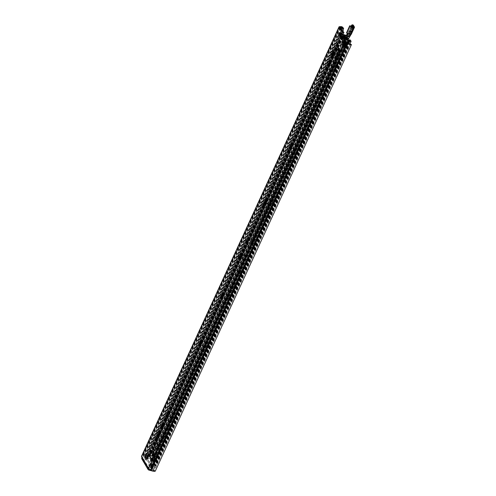 <?xml version="1.0" encoding="UTF-8"?>
<svg xmlns="http://www.w3.org/2000/svg" width="496" height="496" viewBox="0 0 496 496"><rect width="100%" height="100%" fill="white"/><g stroke="black" fill="none" stroke-linecap="round" stroke-linejoin="round"><path stroke-width="0.37" stroke-dasharray="2.48 1.86" d="M246.89 242.866A1.686 0.701 -74.9 0 0 247.25 243.53A1.686 0.701 -74.9 0 0 248.366 242.085A1.686 0.701 -74.9 0 0 248.124 240.275A1.686 0.701 -74.9 0 0 247.485 240.665M222.561 295.56A1.389 0.577 -74.9 0 0 222.859 296.428A1.389 0.577 -74.9 0 0 223.783 295.238A1.389 0.577 -74.9 0 0 223.584 293.744A1.389 0.577 -74.9 0 0 222.884 294.351M198.127 348.49A1.097 0.459 -74.9 0 0 198.146 350.052A1.097 0.459 -74.9 0 0 198.871 349.116A1.097 0.459 -74.9 0 0 198.71 347.938A1.097 0.459 -74.9 0 0 198.127 348.49M225.401 289.187A1.097 0.459 -74.9 0 0 225.42 290.755A1.097 0.459 -74.9 0 0 226.145 289.819A1.097 0.459 -74.9 0 0 225.99 288.641A1.097 0.459 -74.9 0 0 225.401 289.187M199.962 344.683A1.389 0.577 -74.9 0 0 200.266 345.557A1.389 0.577 -74.9 0 0 201.01 344.863L201.568 343.641A1.389 0.577 -74.9 0 0 201.55 341.651A1.389 0.577 -74.9 0 0 200.849 342.259M288.678 151.807A1.389 0.577 -74.9 0 0 288.982 152.675A1.389 0.577 -74.9 0 0 289.9 151.485A1.389 0.577 -74.9 0 0 289.701 149.99A1.389 0.577 -74.9 0 0 289.007 150.598M264.25 204.736A1.097 0.459 -74.9 0 0 264.263 206.299A1.097 0.459 -74.9 0 0 264.988 205.363A1.097 0.459 -74.9 0 0 264.833 204.185A1.097 0.459 -74.9 0 0 264.25 204.736M291.524 145.433A1.097 0.459 -74.9 0 0 291.536 147.002A1.097 0.459 -74.9 0 0 292.262 146.066A1.097 0.459 -74.9 0 0 292.107 144.888A1.097 0.459 -74.9 0 0 291.524 145.433M266.085 200.93A1.389 0.577 -74.9 0 0 266.383 201.804A1.389 0.577 -74.9 0 0 267.127 201.109L267.691 199.888A1.389 0.577 -74.9 0 0 267.666 197.898A1.389 0.577 -74.9 0 0 266.972 198.505M343.796 36.747L344.057 36.425L344.98 36.989L344.72 37.312L343.796 36.747L343.207 36.971A2.275 0.781 24.7 0 0 342.996 37.15M342.86 38.347L343.492 39.42L344.063 37.832A1.135 0.391 -155.3 0 1 344.026 37.622A1.135 0.391 -155.3 0 1 344.131 37.535L344.72 37.312M155.248 471.175L154.237 470.661A2.065 0.707 -155.3 0 1 151.584 470.01A1.767 0.608 24.7 0 0 150.759 469.607L150.561 469.532A1.159 0.397 -155.3 0 1 149.501 468.807L149.005 468.292A0.756 0.639 149.5 0 0 149.37 469.117L153.444 470.214L153.041 471.082M147.324 459.829L148.292 460.418L147.845 461.392L146.878 460.803L147.324 459.829L143.257 458.738A0.756 0.639 -30.5 0 1 142.885 457.907L142.557 457.033A1.159 0.397 -155.3 0 1 142.526 456.822A1.159 0.397 -155.3 0 1 143.003 456.711L143.17 456.735A1.767 0.608 24.7 0 0 143.747 456.711A2.065 0.707 -155.3 0 1 146.487 457.51L147.163 457.455A3.199 1.097 24.7 0 0 142.817 456.146L142.445 456.134A2.294 0.787 24.7 0 0 141.49 456.345M342.389 34.36L342.872 34.174L341.75 33.492A1.135 0.391 -155.3 0 1 341.242 33.04L340.901 33.43M240.07 256.482L239.797 257.046L240.777 257.312L243.034 254.101A8.426 3.509 -74.9 0 0 243.827 255.44L242.767 258.149L241.812 259.073A1.556 1.314 -30.5 0 1 241.44 259.172L240.87 259.259A0.422 0.353 149.5 0 0 240.504 259.526L242.563 254.777A8.426 3.509 105.1 0 1 241.664 253.251L241.168 254.064M239.797 257.046L239.463 257.765A0.422 0.353 -30.5 0 1 239.828 257.498L240.405 257.412A1.556 1.314 149.5 0 0 240.777 257.312M147.715 458.496A1.686 0.701 -74.9 0 0 148.068 459.16A1.686 0.701 -74.9 0 0 148.967 458.31A1.686 0.701 -74.9 0 0 148.949 455.905A1.686 0.701 -74.9 0 0 148.304 456.295M336.753 49.42A1.097 0.459 -74.9 0 0 336.734 47.852A1.097 0.459 -74.9 0 0 336.009 48.794A1.097 0.459 -74.9 0 0 336.17 49.972A1.097 0.459 -74.9 0 0 336.753 49.42M337.776 45.068A1.389 0.577 -74.9 0 0 338.074 45.942A1.389 0.577 -74.9 0 0 338.818 45.248A1.389 0.577 -74.9 0 0 338.799 43.257A1.389 0.577 -74.9 0 0 338.098 43.865M326.697 69.149A1.389 0.577 -74.9 0 0 327 70.023A1.389 0.577 -74.9 0 0 327.744 69.322A1.389 0.577 -74.9 0 0 327.72 67.338A1.389 0.577 -74.9 0 0 327.025 67.94M329.22 64.35L329.493 64.809A1.389 0.577 -74.9 0 0 329.673 64.964A1.389 0.577 -74.9 0 0 330.516 64.027A1.389 0.577 -74.9 0 0 330.584 62.434L330.187 61.771A1.389 0.577 -74.9 0 0 330.007 61.609A1.389 0.577 -74.9 0 0 329.462 61.957M332.202 57.176A1.389 0.577 -74.9 0 0 332.506 58.051A1.389 0.577 -74.9 0 0 333.244 57.356L333.808 56.135A1.389 0.577 -74.9 0 0 333.789 54.145A1.389 0.577 -74.9 0 0 333.089 54.752M166.495 419.585A1.097 0.459 -74.9 0 0 166.482 418.016A1.097 0.459 -74.9 0 0 165.757 418.959A1.097 0.459 -74.9 0 0 165.912 420.131A1.097 0.459 -74.9 0 0 166.495 419.585M167.518 415.233A1.389 0.577 -74.9 0 0 167.815 416.107A1.389 0.577 -74.9 0 0 168.559 415.412A1.389 0.577 -74.9 0 0 168.541 413.422A1.389 0.577 -74.9 0 0 167.84 414.024M156.445 439.307A1.389 0.577 -74.9 0 0 156.742 440.181A1.389 0.577 -74.9 0 0 157.486 439.487A1.389 0.577 -74.9 0 0 157.468 437.497A1.389 0.577 -74.9 0 0 156.767 438.104M158.962 434.515L159.235 434.967A1.389 0.577 -74.9 0 0 159.421 435.128A1.389 0.577 -74.9 0 0 160.258 434.192A1.389 0.577 -74.9 0 0 160.326 432.599L159.935 431.929A1.389 0.577 -74.9 0 0 159.749 431.774A1.389 0.577 -74.9 0 0 159.204 432.121M161.944 427.341A1.389 0.577 -74.9 0 0 162.248 428.215A1.389 0.577 -74.9 0 0 162.992 427.521L163.55 426.3A1.389 0.577 -74.9 0 0 163.531 424.309A1.389 0.577 -74.9 0 0 162.831 424.917M340.151 32.618L341.149 32.891M343.151 37.715L344.15 37.981M343.492 39.42L342.494 39.147M241.093 258.211L241.769 257.883L242.823 255.173A8.426 3.509 105.1 0 1 242.036 253.834L241.577 254.522M241.812 259.073L240.833 258.807M241.099 258.23L240.851 258.267A1.556 1.314 149.5 0 0 239.506 259.259M153.469 471.2L153.977 470.171L153.444 470.214M148.292 460.418L153.952 470.016M141.918 459.054A1.897 1.593 149.5 0 0 142.811 459.705L146.878 460.803M147.845 461.392L153.506 470.989M349.73 44.15A1.265 0.434 24.7 0 0 349.692 44.076L349.023 42.941L348.025 42.668L348.576 43.654L348.068 43.58A2.065 0.707 24.7 0 0 349.73 44.15A2.065 0.707 24.7 0 0 349.804 44.156M341.161 26.61L339.841 29.487A1.265 0.434 -155.3 0 1 341.601 30.361A2.065 0.707 24.7 0 0 340.113 30.082L341.329 31.31L342.327 31.577L341.657 30.442A1.265 0.434 24.7 0 0 341.601 30.361A2.065 0.707 24.7 0 1 342.643 30.888M341.75 30.392L341.329 31.31M350.343 40.064L349.023 42.941M349.023 40.498L348.025 42.668M339.841 29.487A3.199 1.097 -155.3 0 1 342.817 30.516M342.984 31.713L147.163 457.455M342.872 34.174L343.257 34.063M345.644 35.551L344.714 34.987L344.057 36.425M344.98 36.989L345.272 36.363M335.941 57.226A1.686 0.701 105.1 0 1 335.042 58.069A1.686 0.701 105.1 0 1 334.806 56.265A1.686 0.701 105.1 0 1 335.916 54.82A1.686 0.701 105.1 0 1 335.941 57.226M336.753 57.449A1.686 0.701 -74.9 0 0 336.734 55.037A1.686 0.701 -74.9 0 0 335.618 56.482A1.686 0.701 -74.9 0 0 335.854 58.292A1.686 0.701 -74.9 0 0 336.753 57.449M152.222 458.471L153.872 460.48L153.128 461.416L153.252 460.48L152.142 460.176A0.422 0.353 149.5 0 1 151.937 459.718L151.193 459.439L150.858 459.811A2.021 0.694 24.7 0 0 150.387 460.015A2.021 0.694 24.7 0 0 150.449 460.387L148.862 464.411A0.843 0.353 -74.9 0 0 148.763 465.527L149.011 465.942A2.021 0.694 24.7 0 0 150.375 466.996L151.224 467.697A2.988 1.029 24.7 0 0 150.908 467.691L149.804 466.978L150.325 467.858L151.243 468.218A2.065 0.707 -155.3 0 1 151.559 468.168L152.322 469.08L153.828 469.625L153.469 468.912A3.999 1.376 24.7 0 0 150.759 466.823L149.581 465.744A0.843 0.353 105.1 0 1 149.68 464.634L151.249 461.218L151.199 460.387L151.633 460.288A2.021 0.694 24.7 0 0 152.105 460.077A2.021 0.694 24.7 0 0 152.043 459.711L150.772 457.554A2.021 0.694 24.7 0 0 149.408 456.5L148.13 455.929L146.562 459.346A0.843 0.353 105.1 0 1 146.109 459.767A0.843 0.353 105.1 0 1 145.998 459.674L145.185 459.451A0.843 0.353 -74.9 0 0 145.297 459.55A0.843 0.353 -74.9 0 0 145.75 459.129L147.634 455.607A2.021 0.694 24.7 0 0 149.005 456.661L149.966 457.541A1.345 1.135 149.5 0 0 150.623 459.011L151.733 459.308L152.222 458.471L151.857 459.259L153.512 461.274M152.942 461.367L151.776 460.97A1.345 1.135 -30.5 0 1 151.125 459.501L149.966 457.541L150.784 457.765A0.422 0.353 -30.5 0 0 150.989 458.223L152.036 458.422M153.128 461.416L153.307 460.573M153.493 460.623L153.872 460.48M152.098 458.521L151.733 459.308M152.886 461.268L153.252 460.48M147.095 455.57L146.866 455.179A2.988 1.029 24.7 0 0 148.378 455.613A2.988 1.029 24.7 0 0 149.184 455.626L149.451 456.072A2.716 0.936 24.7 0 0 148.347 455.688A3.999 1.376 24.7 0 1 147.436 456.066L147.957 456.041A1.792 0.614 -155.3 0 1 149.476 456.438L150.362 456.549L149.997 455.843L148.447 455.154A2.065 0.707 -155.3 0 1 148.36 455.167A2.065 0.707 -155.3 0 1 146.072 454.429L146.146 454.454A2.065 0.707 24.7 0 0 146.649 454.72L146.401 453.809L148.242 454.925A3.999 1.376 -155.3 0 1 148.36 455.167A3.999 1.376 24.7 0 1 148.378 455.613A3.999 1.376 -155.3 0 1 148.366 455.65A3.999 1.376 -155.3 0 1 148.347 455.688A2.716 0.936 24.7 0 0 147.331 455.557L145.774 458.44L145.533 458.037A2.988 1.029 -155.3 0 1 145.111 457.845L145.402 458.341L144.59 458.124L144.069 457.238L144.826 457.324A2.065 0.707 24.7 0 0 145.328 457.597L145.08 456.68L146.587 457.231L146.921 457.802A3.999 1.376 -155.3 0 1 147.039 458.527A3.999 1.376 -155.3 0 1 146.115 458.936L145.688 459.036L145.998 459.674M146.859 455.161L146.866 455.179A2.988 1.029 24.7 0 1 146.444 454.993A2.988 1.029 24.7 0 0 146.859 455.161L145.533 458.037M340.789 33.672L340.752 33.678A2.021 0.694 24.7 0 0 340.281 33.883A2.021 0.694 24.7 0 0 340.343 34.249L339.004 37.119A2.021 0.694 -155.3 0 1 338.942 36.754A2.021 0.694 -155.3 0 1 339.407 36.549L340.07 36.518A2.716 0.936 -155.3 0 1 341.595 36.803A2.716 0.936 -155.3 0 1 342.184 37.033L341.918 36.586A2.988 1.029 -155.3 0 1 341.254 36.586A2.988 1.029 -155.3 0 1 339.624 36.146A2.988 1.029 -155.3 0 1 339.202 35.96A2.988 1.029 -155.3 0 1 339.183 35.954L145.111 457.845M343.871 44.218L345.191 41.348L346.158 42.042L346.865 42.123L346.679 41.633L348.111 42.154L348.446 42.724A2.232 0.769 -155.3 0 1 348.514 43.127L347.194 46.004A2.232 0.769 -155.3 0 0 347.175 45.706A2.232 0.769 24.7 0 0 347.126 45.601L345.359 44.51L345.538 45L344.838 44.913L343.871 44.218L345.576 45.279A1.792 0.614 24.7 0 0 347.107 45.7L348.657 46.853L347.479 46.804A2.065 0.707 24.7 0 0 345.861 46.252A2.065 0.707 24.7 0 0 345.228 46.283L152.489 465.322A2.065 0.707 -155.3 0 1 154.609 465.775A3.999 1.376 24.7 0 0 154.014 465.174A3.999 1.376 24.7 0 0 153.859 465.05A3.999 1.376 24.7 0 0 152.08 463.952L150.759 466.823M152.266 465.31L152.563 465.347A2.065 0.707 -155.3 0 1 152.88 465.298L153.642 466.203L155.149 466.755L154.789 466.035A3.999 1.376 24.7 0 0 154.609 465.775A2.065 0.707 -155.3 0 1 154.746 465.843L155.918 465.893L154.368 464.74A1.792 0.614 -155.3 0 1 152.836 464.318L152.08 463.952M150.989 467.294L152.309 464.417L152.551 464.82L151.224 467.697M152.309 464.417L152.65 464.578A2.716 0.936 24.7 0 0 153.859 465.05A2.716 0.936 24.7 0 0 154.839 465.223L155.105 465.67A2.988 1.029 24.7 0 0 154.014 465.174A2.988 1.029 24.7 0 0 152.539 464.808A2.988 1.029 24.7 0 0 152.235 464.814L150.908 467.691M152.235 464.814L152.222 464.789A2.988 1.029 24.7 0 1 152.539 464.808M151.385 450.151L152.136 450.573A2.021 0.694 -155.3 0 1 153.5 451.627L154.771 453.784A2.021 0.694 -155.3 0 1 154.833 454.15A2.021 0.694 -155.3 0 1 154.361 454.355L153.971 454.565A1.265 0.527 -74.9 0 0 154.02 454.584A1.265 0.527 -74.9 0 0 154.696 453.952L156.166 450.752A1.265 0.527 -74.9 0 0 156.395 449.295L156.972 449.295L156.649 449.698A4.972 2.071 105.1 0 1 156.451 449.667A4.972 2.071 105.1 0 1 155.378 447.541L154.95 445.861L153.655 444.652A1.265 0.527 -74.9 0 0 153.611 444.633A1.265 0.527 -74.9 0 0 152.935 445.265L151.466 448.465A1.265 0.527 -74.9 0 0 151.237 449.922L150.406 449.587A1.265 0.527 105.1 0 1 150.648 448.248L152.123 445.048A1.265 0.527 105.1 0 1 152.78 444.416L153.611 444.633M336.232 45.57A1.265 0.527 105.1 0 1 336.474 44.677L339.537 38.025L340.349 38.248L337.292 44.894A1.265 0.527 -74.9 0 0 337.032 45.967L337.844 46.804A2.021 0.694 -155.3 0 1 339.214 47.858L339.363 48.428L337.956 51.485A1.476 0.614 -74.9 0 0 337.974 53.593A1.476 0.614 -74.9 0 0 338.762 52.855L340.169 49.805L340.485 50.015A2.021 0.694 -155.3 0 1 340.547 50.381A2.021 0.694 -155.3 0 1 340.076 50.592L339.766 50.611A1.265 0.527 -74.9 0 0 340.293 49.984L344.931 40.901L344.063 40.635L339.475 49.767A1.265 0.527 105.1 0 1 339.047 50.344L338.83 50.313A2.021 0.694 -155.3 0 1 339.295 50.115L339.735 50.015L339.357 49.581L337.95 52.638A1.476 0.614 105.1 0 1 337.162 53.376A1.476 0.614 105.1 0 1 337.144 51.268L338.576 47.932L337.441 46.965A2.021 0.694 -155.3 0 1 336.524 46.395L336.232 45.57L152.78 444.416L154.56 447.187A4.972 2.071 -74.9 0 0 155.632 449.45A4.972 2.071 -74.9 0 0 155.905 449.481L155.601 449.19A1.265 0.527 105.1 0 1 155.353 450.535L153.884 453.728A1.265 0.527 105.1 0 1 153.221 454.367L153.097 454.237A2.021 0.694 -155.3 0 1 153.115 454.088A2.021 0.694 -155.3 0 1 153.586 453.877L153.996 453.629L152.65 451.341L151.726 450.734A2.021 0.694 -155.3 0 1 150.555 449.928M150.449 460.387L153.097 454.237L153.921 454.46L151.199 460.387M156.395 449.295L339.834 50.598L156.395 449.295M155.614 448.93L156.972 449.295L251.819 242.792A3.162 1.314 -74.9 0 0 251.162 240.492A3.162 1.314 -74.9 0 0 250.548 240.634L248.862 244.299A3.162 1.314 -74.9 0 0 249.519 246.593A3.162 1.314 -74.9 0 0 250.133 246.45M156.023 449.432L249.426 246.159A3.162 1.314 105.1 0 1 248.707 246.376A3.162 1.314 105.1 0 1 248.074 243.865C247.994 242.222 248.508 241.093 249.631 240.492A3.162 1.314 105.1 0 1 250.344 240.275A3.162 1.314 105.1 0 1 250.976 242.78L339.537 50.102M156.463 443.864L156.631 443.505A1.686 0.701 105.1 0 1 157.53 442.661A1.686 0.701 105.1 0 1 157.554 445.073L157.387 445.433A1.686 0.701 105.1 0 1 156.488 446.276A1.686 0.701 105.1 0 1 156.463 443.864L157.275 444.087A1.686 0.701 -74.9 0 0 157.3 446.493A1.686 0.701 -74.9 0 0 158.199 445.65L158.367 445.29A1.686 0.701 -74.9 0 0 158.342 442.885A1.686 0.701 -74.9 0 0 157.443 443.728L157.275 444.087M269.557 199.305L267.871 202.969A3.162 1.314 -74.9 0 0 268.528 205.263A3.162 1.314 -74.9 0 0 269.142 205.121L270.828 201.463A3.162 1.314 -74.9 0 0 270.171 199.163A3.162 1.314 -74.9 0 0 269.557 199.305L339.214 47.858M156.68 449.085L155.558 448.787L338.83 50.313L339.896 50.598M267.084 202.542C267.003 200.892 267.518 199.764 268.64 199.163A3.162 1.314 105.1 0 1 269.353 198.946A3.162 1.314 105.1 0 1 269.985 201.45L268.435 204.829A3.162 1.314 105.1 0 1 267.716 205.046A3.162 1.314 105.1 0 1 267.084 202.542L249.631 240.492M250.771 243.431L268.689 204.482L250.976 242.78M338.65 36.208L338.117 35.247L338.669 36.214L144.59 458.124M343.158 34.1A2.232 0.769 24.7 0 0 342.147 33.486L340.721 32.81A2.065 0.707 -155.3 0 1 340.225 32.538L339.469 32.457L339.989 33.337L340.802 33.554L339.481 36.431L339.202 35.96L340.51 33.058A2.988 1.029 24.7 0 0 340.938 33.251L339.611 36.127A2.988 1.029 -155.3 0 1 339.19 35.935M342.531 37.516L343.096 37.51L342.736 36.803L341.18 36.115A2.065 0.707 24.7 0 1 339.723 35.836L339.4 35.681A2.065 0.707 -155.3 0 1 338.898 35.414L338.805 35.39A2.065 0.707 24.7 0 0 339.723 35.836L340.82 36.363A2.232 0.769 -155.3 0 1 341.254 36.586A2.232 0.769 24.7 0 1 341.595 36.803A2.232 0.769 -155.3 0 1 342.308 37.436L342.215 37.398A1.792 0.614 24.7 0 0 340.696 37.002L339.828 37.367L340.188 37.026L342.736 38.26L342.383 37.547A2.232 0.769 24.7 0 0 342.308 37.436L149.792 456.556M339.183 35.954L339.462 36.425L145.402 458.341M339.989 33.337L338.669 36.214M341.918 36.586L149.184 455.626M342.184 37.033L149.451 456.072M339.004 37.119L144.944 459.036A2.021 0.694 -155.3 0 1 144.882 458.67A2.021 0.694 -155.3 0 1 145.347 458.459L145.774 458.44M339.537 38.025L340.597 34.714L340.337 34.274L339.022 37.126A2.021 0.694 -155.3 0 1 338.96 36.76A2.021 0.694 -155.3 0 1 339.425 36.549L339.853 36.53L339.611 36.127M144.944 459.036L145.185 459.451M332.506 55.626L334.49 51.311A2.362 1.984 -30.5 0 1 333.548 52.39A0.508 0.428 149.5 0 0 333.349 52.619L332.686 54.058A0.508 0.428 149.5 0 0 332.655 54.337A2.362 1.984 -30.5 0 1 332.506 55.626L331.929 54.647A2.362 1.984 149.5 0 0 332.035 54.374L333.771 50.598A2.362 1.984 -30.5 0 1 332.971 51.41A0.508 0.428 149.5 0 0 332.773 51.64L332.109 53.078A0.508 0.428 149.5 0 0 332.078 53.357A2.362 1.984 -30.5 0 1 332.035 54.374L332.487 55.62L331.694 55.409L331.117 54.43A1.432 1.209 149.5 0 0 331.192 54.213L333.083 50.108L333.659 51.088L331.675 55.403L331.192 54.213A1.432 1.209 -30.5 0 0 331.204 53.642L331.781 54.622A1.432 1.209 -30.5 0 1 331.874 53.841L332.531 52.402A1.432 1.209 -30.5 0 1 333.107 51.745A1.432 1.209 149.5 0 0 333.678 51.094L334.471 51.305L333.771 50.598A2.362 1.984 149.5 0 0 333.913 50.332L333.895 50.325M348.514 43.127A2.232 0.769 -155.3 0 1 347.963 43.363L346.952 43.388A2.065 0.707 24.7 0 0 346.642 43.437L345.724 43.071L345.204 42.191L346.313 42.904A2.988 1.029 -155.3 0 1 346.63 42.91L346.388 42.507L345.067 45.378L345.297 45.768A2.988 1.029 -155.3 0 1 346.915 46.202A2.232 0.769 24.7 0 0 347.088 46.122A2.716 0.936 -155.3 0 1 345.383 45.539L344.453 45.08A2.021 0.694 -155.3 0 1 343.089 44.032L344.398 41.131M344.119 40.684L344.379 41.125M335.203 61.014L334.527 60.245L336.511 55.93L337.088 56.91L335.203 61.014A1.432 1.209 -30.5 0 1 335.122 61.231L334.546 60.252A1.432 1.209 149.5 0 0 334.639 59.47A1.432 1.209 -30.5 0 1 334.726 58.683L335.389 57.245A1.432 1.209 -30.5 0 1 335.959 56.594A1.432 1.209 149.5 0 0 336.53 55.936L337.106 56.916A1.432 1.209 -30.5 0 1 336.536 57.573A1.432 1.209 149.5 0 0 335.966 58.224L335.302 59.663A1.432 1.209 149.5 0 0 335.215 60.444A1.432 1.209 -30.5 0 1 335.203 61.014M344.999 46.271L345.321 46.308A2.065 0.707 -155.3 0 1 345.631 46.258L346.642 46.233A2.232 0.769 -155.3 0 0 346.915 46.202A2.988 1.029 -155.3 0 1 347.845 46.63L347.578 46.184A2.716 0.936 -155.3 0 1 347.088 46.122A2.232 0.769 -155.3 0 0 347.194 46.004M345.21 41.348L343.889 44.225M344.987 45.775A2.988 1.029 -155.3 0 1 345.303 45.787L345.297 45.768A2.988 1.029 -155.3 0 0 344.974 45.75L346.313 42.904M346.63 42.91L345.303 45.787M344.974 45.75L344.695 45.285L344.956 45.75A2.988 1.029 -155.3 0 1 344.974 45.75L152.222 464.789M346.022 42.408L150.623 467.195M346.208 43.369L344.887 46.24L344.404 45.948L343.883 45.062L345.204 42.191M346.388 42.507L345.78 42.21A2.021 0.694 -155.3 0 1 344.41 41.156M345.067 45.384L344.435 45.08A2.021 0.694 -155.3 0 1 343.071 44.026L149.011 465.942M343.765 35.464L343.951 35.098M340.802 33.554L340.51 33.058M341.174 33.66L339.853 36.53M340.938 33.251L341.136 33.598M339.828 37.367L341.149 34.491L339.847 37.367M344.032 44.256L344.032 44.256A1.897 0.787 -74.9 0 0 344.131 44.628A1.897 0.787 -74.9 0 0 344.429 44.925L344.639 44.913A1.897 0.787 -74.9 0 0 345.334 44.181L345.526 43.753A1.897 0.787 -74.9 0 0 345.824 42.352L345.799 41.937A1.897 0.787 -74.9 0 0 345.402 41.261L345.191 41.273A1.897 0.787 -74.9 0 0 345.005 41.373A1.897 0.787 -74.9 0 0 344.497 42.011L344.305 42.433A1.897 0.787 -74.9 0 0 344.007 43.84L344.032 44.256L343.034 43.983L343.536 41.738L343.709 42.024L344.342 40.883L344.404 41.986L344.801 41.67L344.298 43.915L344.119 43.629L343.492 44.77L343.43 43.667L343.071 44.008M339.035 37.15L340.343 34.249M337.9 57.133L337.342 56.16A2.362 1.984 -30.5 0 1 336.406 57.232A0.508 0.428 149.5 0 0 336.201 57.468L335.538 58.9A0.508 0.428 149.5 0 0 335.507 59.179A2.362 1.984 -30.5 0 1 335.358 60.469L336.04 61.175A2.362 1.984 149.5 0 0 336.083 60.159A0.508 0.428 -30.5 0 1 336.121 59.88L336.778 58.447A0.508 0.428 -30.5 0 1 336.982 58.212A2.362 1.984 149.5 0 0 337.776 57.4L337.342 56.16M335.916 61.442L335.935 61.448A2.362 1.984 149.5 0 0 336.04 61.175L337.776 57.4A2.362 1.984 149.5 0 0 337.919 57.139M335.935 61.448L335.358 60.469M334.546 60.252L335.339 60.462L337.323 56.153M345.191 41.348L344.931 40.901M331.694 55.409A1.432 1.209 149.5 0 0 331.781 54.622M333.678 51.094L333.101 50.115A1.432 1.209 149.5 0 1 332.983 50.319A1.432 1.209 -30.5 0 1 332.525 50.766A1.432 1.209 149.5 0 0 331.954 51.423L331.297 52.861A1.432 1.209 149.5 0 0 331.204 53.642M333.913 50.332L334.49 51.311M332.487 55.62L331.675 55.403M341.291 35.687L340.349 38.248M342.538 43.121L343.35 43.338M344.887 46.24L343.883 45.062M334.527 60.245L335.339 60.462M334.471 51.305L333.659 51.088M343.864 45.062L149.804 466.978M347.845 46.63L155.105 465.67M347.578 46.184L154.839 465.223M253.053 244.404A1.686 0.701 105.1 0 1 252.148 245.247A1.686 0.701 105.1 0 1 251.912 243.443A1.686 0.701 105.1 0 1 253.028 241.998A1.686 0.701 105.1 0 1 253.053 244.404M254.051 244.677A1.686 0.701 -74.9 0 0 254.026 242.265A1.686 0.701 -74.9 0 0 252.91 243.71A1.686 0.701 -74.9 0 0 253.152 245.52A1.686 0.701 -74.9 0 0 254.051 244.677M203.794 350.87A1.097 0.459 105.1 0 1 203.211 351.416A1.097 0.459 105.1 0 1 203.056 350.238A1.097 0.459 105.1 0 1 203.782 349.302A1.097 0.459 105.1 0 1 203.794 350.87M204.792 351.137A1.097 0.459 -74.9 0 0 204.78 349.568A1.097 0.459 -74.9 0 0 204.054 350.511A1.097 0.459 -74.9 0 0 204.209 351.683A1.097 0.459 -74.9 0 0 204.792 351.137M231.068 291.567A1.097 0.459 105.1 0 1 230.485 292.119A1.097 0.459 105.1 0 1 230.33 290.941A1.097 0.459 105.1 0 1 231.055 290.005A1.097 0.459 105.1 0 1 231.068 291.567M232.066 291.84A1.097 0.459 -74.9 0 0 232.054 290.272A1.097 0.459 -74.9 0 0 231.328 291.214A1.097 0.459 -74.9 0 0 231.483 292.386A1.097 0.459 -74.9 0 0 232.066 291.84M206.076 346.227A1.389 0.577 105.1 0 1 205.332 346.921A1.389 0.577 105.1 0 1 205.313 344.931L205.877 343.709A1.389 0.577 105.1 0 1 206.615 343.015A1.389 0.577 105.1 0 1 206.634 345.005L206.076 346.227L207.074 346.493L207.632 345.272A1.389 0.577 -74.9 0 0 207.613 343.282A1.389 0.577 -74.9 0 0 206.875 343.982L206.311 345.204A1.389 0.577 -74.9 0 0 206.33 347.188A1.389 0.577 -74.9 0 0 207.074 346.493M229.667 297.364A1.389 0.577 -74.9 0 0 229.648 295.38A1.389 0.577 -74.9 0 0 228.73 296.571A1.389 0.577 -74.9 0 0 228.929 298.065A1.389 0.577 -74.9 0 0 229.667 297.364M228.668 297.098A1.389 0.577 105.1 0 1 227.931 297.792A1.389 0.577 105.1 0 1 227.732 296.304A1.389 0.577 105.1 0 1 228.65 295.108A1.389 0.577 105.1 0 1 228.668 297.098M290.904 162.105A1.686 0.701 105.1 0 1 290.005 162.948A1.686 0.701 105.1 0 1 289.763 161.144A1.686 0.701 105.1 0 1 290.879 159.7A1.686 0.701 105.1 0 1 290.904 162.105M291.902 162.378A1.686 0.701 -74.9 0 0 291.877 159.966A1.686 0.701 -74.9 0 0 290.761 161.411A1.686 0.701 -74.9 0 0 291.003 163.221A1.686 0.701 -74.9 0 0 291.902 162.378M269.917 207.117A1.097 0.459 105.1 0 1 269.328 207.663A1.097 0.459 105.1 0 1 269.173 206.485A1.097 0.459 105.1 0 1 269.898 205.549A1.097 0.459 105.1 0 1 269.917 207.117M270.915 207.384A1.097 0.459 -74.9 0 0 270.897 205.815A1.097 0.459 -74.9 0 0 270.171 206.758A1.097 0.459 -74.9 0 0 270.326 207.929A1.097 0.459 -74.9 0 0 270.915 207.384M297.191 147.82A1.097 0.459 105.1 0 1 296.602 148.366A1.097 0.459 105.1 0 1 296.447 147.188A1.097 0.459 105.1 0 1 297.172 146.252A1.097 0.459 105.1 0 1 297.191 147.82M298.189 148.087A1.097 0.459 -74.9 0 0 298.17 146.518A1.097 0.459 -74.9 0 0 297.445 147.461A1.097 0.459 -74.9 0 0 297.6 148.633A1.097 0.459 -74.9 0 0 298.189 148.087M272.192 202.473A1.389 0.577 105.1 0 1 271.448 203.168A1.389 0.577 105.1 0 1 271.43 201.178L271.994 199.956A1.389 0.577 105.1 0 1 272.738 199.262A1.389 0.577 105.1 0 1 272.757 201.252L272.192 202.473L273.191 202.74L273.755 201.519A1.389 0.577 -74.9 0 0 273.736 199.528A1.389 0.577 -74.9 0 0 272.992 200.229L272.428 201.45A1.389 0.577 -74.9 0 0 272.453 203.434A1.389 0.577 -74.9 0 0 273.191 202.74M174.623 417.043A1.389 0.577 -74.9 0 0 174.604 415.053A1.389 0.577 -74.9 0 0 173.687 416.243A1.389 0.577 -74.9 0 0 173.885 417.737A1.389 0.577 -74.9 0 0 174.623 417.043M173.625 416.77A1.389 0.577 105.1 0 1 172.887 417.471A1.389 0.577 105.1 0 1 172.689 415.977A1.389 0.577 105.1 0 1 173.606 414.786A1.389 0.577 105.1 0 1 173.625 416.77M295.79 153.611A1.389 0.577 -74.9 0 0 295.771 151.627A1.389 0.577 -74.9 0 0 294.847 152.818A1.389 0.577 -74.9 0 0 295.046 154.312A1.389 0.577 -74.9 0 0 295.79 153.611M294.791 153.345A1.389 0.577 105.1 0 1 294.047 154.039A1.389 0.577 105.1 0 1 293.849 152.551A1.389 0.577 105.1 0 1 294.773 151.354A1.389 0.577 105.1 0 1 294.791 153.345M344.305 42.433L344.007 43.84M345.526 43.753L345.197 43.505C344.453 43.022 344.528 42.675 345.414 42.476L345.824 42.352M345.191 41.273L344.497 42.011L343.604 41.844M345.005 41.373L344.342 42.042M343.468 44.361L344.205 44.559L343.92 44.063L344.429 44.925M343.43 43.667L344.131 44.628M344.639 44.913L344.466 44.541C344.038 43.741 344.205 43.561 344.968 44.008L344.23 43.809M344.119 43.629L344.968 44.008M344.36 41.292L345.098 41.49C344.404 41.986 344.497 42.148 345.39 41.986L345.799 41.937L345.39 41.986C344.497 42.148 344.404 41.986 345.098 41.49L345.402 41.261M154.975 459.848L155.558 458.589A1.476 0.614 -74.9 0 0 155.533 456.481A1.476 0.614 -74.9 0 0 154.746 457.219L154.169 458.478L153.171 458.205L153.748 456.952A1.476 0.614 105.1 0 1 154.535 456.208A1.476 0.614 105.1 0 1 154.56 458.323L153.977 459.581L154.975 459.848L156.004 461.59A1.135 0.391 24.7 0 1 156.042 461.795A1.135 0.391 24.7 0 1 155.484 461.888L154.634 462.191L153.01 461.838L152.824 461.466L154.919 461.23L153.977 459.581M149.99 451.583L148.67 454.472L149.99 451.583L153.332 453.115A1.135 0.391 24.7 0 0 153.152 453.059L152.644 452.991A1.792 0.614 -155.3 0 1 152.253 452.997L153.568 453.759L152.247 456.636L148.67 454.472L152.012 455.991A1.135 0.391 -155.3 0 1 153.14 456.735L154.169 458.478M345.396 42.067L155.75 454.379L158.026 455.006L157.455 455.216L156.897 456.878C156.37 455.545 155.62 455.514 154.647 456.779L154.975 454.547L155.558 454.336L344.949 42.569L346.685 41.422A1.792 0.614 -155.3 0 1 347.783 41.862L348.384 42.092A1.135 0.391 24.7 0 0 349.11 42.036A1.135 0.391 24.7 0 0 349.072 41.831L346.208 36.977A1.135 0.391 24.7 0 0 344.9 36.177L344.391 36.109A1.792 0.614 -155.3 0 1 343.511 36.016L343.809 36.543L343.306 36.475M345.52 43.251L345.557 43.946L345.954 43.629L345.619 45.266L344.646 46.729L344.584 45.626L344.187 45.942L344.689 43.698L344.869 43.983L345.495 42.842L346.258 43.45C345.557 43.946 345.656 44.107 346.543 43.946L346.958 43.896A1.897 0.787 -74.9 0 0 346.561 43.22L346.344 43.233A1.897 0.787 -74.9 0 0 346.158 43.332A1.897 0.787 -74.9 0 0 345.65 43.97L345.458 44.392A1.897 0.787 -74.9 0 0 345.16 45.799L345.185 46.215A1.897 0.787 -74.9 0 0 345.284 46.587A1.897 0.787 -74.9 0 0 345.582 46.884L345.799 46.872A1.897 0.787 -74.9 0 0 346.487 46.14L346.679 45.713A1.897 0.787 -74.9 0 0 346.977 44.311L346.543 43.946C345.656 44.107 345.557 43.946 346.258 43.45L346.561 43.22M233.263 285.064A2.846 1.184 -74.9 0 0 233.3 289.137A2.846 1.184 -74.9 0 0 235.185 286.694A2.846 1.184 -74.9 0 0 234.782 283.644A2.846 1.184 -74.9 0 0 233.263 285.064M241.434 271.492L240.473 270.859L240.827 270.456L240.052 270.977L239.438 272.372L239.785 273.897L239.686 273.47L240.796 273.618A1.897 0.787 -74.9 0 0 241.434 271.492A1.897 0.787 -74.9 0 0 240.827 270.456A1.897 0.787 -74.9 0 0 240.616 270.562A1.897 0.787 -74.9 0 0 239.804 271.944A1.897 0.787 -74.9 0 0 239.742 273.817A1.897 0.787 -74.9 0 0 239.785 273.897A1.897 0.787 -74.9 0 0 240.796 273.618L240.455 272.75L241.434 271.492L240.473 270.859L240.827 270.456L240.052 270.977L239.438 272.372L238.867 272.23L239.115 271.293L239.878 270.184L239.996 271.163L240.331 270.959L239.599 273.476L239.407 273.029L238.849 273.687L238.936 272.23M160.326 448.446A1.686 0.701 -74.9 0 0 160.301 446.034A1.686 0.701 -74.9 0 0 159.185 447.479A1.686 0.701 -74.9 0 0 159.427 449.289A1.686 0.701 -74.9 0 0 160.326 448.446M342.215 50.034A1.097 0.459 -74.9 0 0 342.234 51.603A1.097 0.459 -74.9 0 0 342.959 50.66A1.097 0.459 -74.9 0 0 342.804 49.488A1.097 0.459 -74.9 0 0 342.215 50.034M333.045 69.663A1.389 0.577 -74.9 0 0 333.064 71.653A1.389 0.577 -74.9 0 0 333.982 70.457A1.389 0.577 -74.9 0 0 333.789 68.969A1.389 0.577 -74.9 0 0 333.045 69.663M339.872 57.765A1.389 0.577 -74.9 0 0 339.853 55.775A1.389 0.577 -74.9 0 0 339.109 56.476L338.551 57.697A1.389 0.577 -74.9 0 0 338.57 59.687A1.389 0.577 -74.9 0 0 339.314 58.987L339.872 57.765L338.873 57.499L338.315 58.72A1.389 0.577 105.1 0 1 337.571 59.415A1.389 0.577 105.1 0 1 337.553 57.424L338.111 56.203A1.389 0.577 105.1 0 1 338.855 55.509A1.389 0.577 105.1 0 1 338.873 57.499M336.648 64.065L336.257 63.401A1.389 0.577 -74.9 0 0 336.071 63.246A1.389 0.577 -74.9 0 0 335.228 64.182A1.389 0.577 -74.9 0 0 335.166 65.77L335.556 66.439A1.389 0.577 -74.9 0 0 335.742 66.594A1.389 0.577 -74.9 0 0 336.579 65.658A1.389 0.577 -74.9 0 0 336.648 64.065L335.649 63.798A1.389 0.577 105.1 0 1 335.581 65.391A1.389 0.577 105.1 0 1 334.744 66.328A1.389 0.577 105.1 0 1 334.558 66.166L334.168 65.503A1.389 0.577 105.1 0 1 334.23 63.91A1.389 0.577 105.1 0 1 335.073 62.973A1.389 0.577 105.1 0 1 335.259 63.128L335.649 63.798M171.963 420.199A1.097 0.459 -74.9 0 0 171.976 421.767A1.097 0.459 -74.9 0 0 172.701 420.825A1.097 0.459 -74.9 0 0 172.546 419.653A1.097 0.459 -74.9 0 0 171.963 420.199M162.787 439.828A1.389 0.577 -74.9 0 0 162.806 441.818A1.389 0.577 -74.9 0 0 163.73 440.622A1.389 0.577 -74.9 0 0 163.531 439.134A1.389 0.577 -74.9 0 0 162.787 439.828M169.613 427.93A1.389 0.577 -74.9 0 0 169.595 425.94A1.389 0.577 -74.9 0 0 168.857 426.641L168.293 427.862A1.389 0.577 -74.9 0 0 168.311 429.846A1.389 0.577 -74.9 0 0 169.055 429.152L169.613 427.93L168.615 427.664L168.057 428.885A1.389 0.577 105.1 0 1 167.313 429.579A1.389 0.577 105.1 0 1 167.295 427.589L167.859 426.368A1.389 0.577 105.1 0 1 168.597 425.673A1.389 0.577 105.1 0 1 168.615 427.664M166.389 434.229L165.999 433.566A1.389 0.577 -74.9 0 0 165.813 433.405A1.389 0.577 -74.9 0 0 164.976 434.341A1.389 0.577 -74.9 0 0 164.908 435.934L165.298 436.604A1.389 0.577 -74.9 0 0 165.484 436.759A1.389 0.577 -74.9 0 0 166.321 435.823A1.389 0.577 -74.9 0 0 166.389 434.229L165.391 433.963A1.389 0.577 105.1 0 1 165.323 435.556A1.389 0.577 105.1 0 1 164.486 436.492A1.389 0.577 105.1 0 1 164.3 436.331L163.909 435.668A1.389 0.577 105.1 0 1 163.978 434.074A1.389 0.577 105.1 0 1 164.815 433.138A1.389 0.577 105.1 0 1 165.001 433.293L165.391 433.963M345.458 44.392L345.16 45.799M346.679 45.713L346.357 45.465C345.607 44.981 345.681 44.634 346.568 44.435L346.977 44.311M346.344 43.233L345.65 43.97L344.757 43.803M346.158 43.332L345.495 44.001M344.627 46.32L345.365 46.519L345.073 46.023L345.582 46.884M344.584 45.626L345.284 46.587M345.799 46.872L345.619 46.5C345.191 45.7 345.359 45.52 346.121 45.967L345.383 45.768M345.278 45.582L346.121 45.967M343.809 36.543A2.926 1.004 24.7 0 0 344.987 36.716L347.752 41.404A2.926 1.004 24.7 0 0 346.369 40.889L344.615 41.999L155.155 453.319A0.843 0.353 -74.9 0 0 154.616 454.144L153.45 457.622L153.958 458.279A1.792 0.614 -155.3 0 1 155.49 458.484A1.792 0.614 -155.3 0 1 156.035 458.744L156.643 458.974A1.135 0.391 24.7 0 0 156.81 459.017L155.477 459.302L154.144 458.595L155.639 458.403L154.312 461.274M152.247 456.636L153.171 458.205M341.217 49.767A1.097 0.459 105.1 0 1 341.806 49.216A1.097 0.459 105.1 0 1 341.961 50.394A1.097 0.459 105.1 0 1 341.236 51.33A1.097 0.459 105.1 0 1 341.217 49.767M332.047 69.397A1.389 0.577 105.1 0 1 332.791 68.696A1.389 0.577 105.1 0 1 332.983 70.19A1.389 0.577 105.1 0 1 332.066 71.381A1.389 0.577 105.1 0 1 332.047 69.397M170.959 419.932A1.097 0.459 105.1 0 1 171.548 419.38A1.097 0.459 105.1 0 1 171.703 420.558A1.097 0.459 105.1 0 1 170.977 421.495A1.097 0.459 105.1 0 1 170.959 419.932M161.789 439.561A1.389 0.577 105.1 0 1 162.533 438.861A1.389 0.577 105.1 0 1 162.731 440.355A1.389 0.577 105.1 0 1 161.808 441.545A1.389 0.577 105.1 0 1 161.789 439.561M159.328 448.173A1.686 0.701 105.1 0 1 158.429 449.023A1.686 0.701 105.1 0 1 158.187 447.212A1.686 0.701 105.1 0 1 159.303 445.768A1.686 0.701 105.1 0 1 159.328 448.173M232.264 284.797A2.846 1.184 105.1 0 1 233.783 283.377A2.846 1.184 105.1 0 1 234.186 286.428A2.846 1.184 105.1 0 1 232.302 288.864A2.846 1.184 105.1 0 1 232.264 284.797M342.029 36.946L341.818 37.256L341.676 36.344M341.874 36.09L152.092 448.458L152.055 449.587L151.125 450.808C152.495 450.207 153.289 450.312 153.506 451.124L154.566 449.14L152.235 448.403M239.742 273.817L240.027 273.377L240.796 273.618M158.026 455.006L157.027 457.163M153.574 451.304L154.529 450.25L154.566 449.14M154.541 456.543L153.785 458.192M154.647 456.779L153.958 458.279M341.484 36.685L338.074 44.094M337.838 44.609L152.092 448.458M154.02 451.732L151.429 451.193L152.309 450.225A0.843 0.353 -74.9 0 0 152.663 449.097L152.632 448.576L155.118 449.351L154.02 451.732L154.783 450.895A0.843 0.353 -74.9 0 0 155.143 449.76L155.118 449.351M156.755 456.363L157.635 453.989A0.843 0.353 -74.9 0 0 157.096 454.807L156.755 456.363C156.104 455.247 155.26 455.105 154.225 455.936M157.846 453.983L155.428 453.319M341.818 37.256L152.632 448.576M151.429 451.193L150.654 452.879A2.926 1.004 24.7 0 0 153.239 453.598L153.568 453.759L345.315 36.878M347.975 41.391L156.004 458.285A2.926 1.004 24.7 0 0 153.45 457.622M149.99 451.602L152.253 452.997A1.792 0.614 -155.3 0 1 150.437 452.302L150.654 452.879M154.907 461.15L156.24 458.354L155.639 458.403M151.125 450.808L150.437 452.302M151.075 450.659L150.319 452.309M345.259 43.667L345.086 42.761L346.09 40.139L344.838 42.65A3.67 1.525 -74.9 0 0 344.832 42.278L344.776 41.143L344.019 40.629L344.757 41.23L345.266 43.301A2.244 0.936 105.1 0 1 345.104 44.646L345.123 44.646A2.368 0.986 -74.9 0 0 345.278 43.226L345.111 39.816L344.633 38.905L344.1 39.103L344.776 39.451L344.075 39.159L344.193 37.225L344.187 39.258L344.67 39.389M346.518 34.856L345.997 35.278A1.686 0.701 105.1 0 1 345.817 35.501L344.013 37.355L345.098 37.746L343.988 37.411L344.075 39.159L344.918 39.568L344.931 37.423M344.937 39.568L345.266 43.301M345.098 39.885L344.949 37.808M345.098 37.746A12.636 5.258 -74.9 0 0 344.949 37.919L344.776 38.037A12.425 5.171 105.1 0 1 344.925 37.87L345.08 39.872M344.925 37.87L345.061 37.479L345.842 37.69L347.479 35.948A1.686 0.701 -74.9 0 0 347.876 35.334L352.234 25.854A1.686 0.701 105.1 0 1 353.133 25.011M345.098 39.761L344.367 38.824M346.034 37.659L344.664 38.868M344.026 40.629L344.019 40.629A0.676 0.539 -28.4 0 0 343.988 40.635L344.503 40.914L343.933 39.581A0.676 0.539 -28.4 0 0 343.97 39.581M344.46 40.715L344.763 41.249M343.864 40.79L341.973 40.232L341.936 39.221L342.823 38.285M345.154 45.477L345.092 39.754M345.173 45.44L345.005 43.586L346.4 44.125L345.576 45.911A2.53 1.054 105.1 0 1 344.23 47.176A2.53 1.054 105.1 0 1 343.895 46.891L342.153 43.933L343.3 41.459A12.636 5.258 105.1 0 1 345.842 37.69L346.034 37.913A12.425 5.171 -74.9 0 0 343.536 41.621L342.556 41.261L343.244 41.9L342.159 41.658L341.459 43.177L342.445 43.524L342.153 43.933L341.409 43.735L342.891 46.246L341.31 43.512L342.426 41.317A12.431 5.177 105.1 0 1 344.416 38.192L344.565 42.092A2.468 1.029 -74.9 0 0 343.282 43.35A2.468 1.029 -74.9 0 0 342.804 45.961M344.925 45.291L345.005 43.586M347.981 40.027L346.487 43.915L344.98 43.543L344.819 42.371A3.522 1.463 105.1 0 1 344.819 42.724L344.993 43.512M345.972 39.686L344.757 41.23C345.278 41.54 345.241 40.833 344.652 39.103M346.481 38.26L346.003 39.556A0.676 0.484 -136.7 0 0 345.445 39.079L343.988 40.635L342.166 40.145L343.437 38.366L341.973 39.922M349.81 34.15L349.909 34.621L349.792 34.131L350.92 34.559M350.542 35.123L351.069 34.453M353.474 25.395L354.442 27.094L351.075 34.416L350.523 34.236M344.949 37.919L344.584 38.08A12.636 5.258 -74.9 0 0 342.556 41.261L342.426 41.317M342.798 38.248L341.967 39.128L343.939 39.587L345.693 37.708L343.734 37.25L342.116 39.097L341.973 40.232L341.936 39.221M343.009 38.025L343.945 37.194L346.084 37.739M344.912 45.334L344.782 45.613A2.319 0.967 105.1 0 1 343.238 46.512L342.978 45.874A2.288 0.955 105.1 0 1 343.418 43.462A2.288 0.955 105.1 0 1 344.615 42.29L344.584 38.08M342.035 41.707L344.949 37.801M344.596 38.13L344.968 41.875L344.608 42.005M346.58 32.668L346.946 33.362M349.748 34.137L353.233 26.672L349.816 25.848L346.679 32.68L349.451 33.424A1.054 0.887 -30.5 0 1 349.785 33.598L349.692 33.84A0.843 0.707 149.5 0 0 349.426 33.703L346.654 32.953M349.661 34.323L349.692 33.84M200.57 343.375L201.568 343.641M200.012 344.596L201.01 344.863M266.693 199.621L267.691 199.888M266.129 200.843L267.127 201.109M344.937 35.786L344.131 37.535L343.207 36.971L344.119 34.993M344.063 37.832L344.968 35.855M347.033 39.345L149.501 468.807M148.23 468.081L149.005 468.292L142.885 457.907L141.887 457.641M340.089 27.571L142.557 457.033M342.147 31.062L341.242 33.04M239.463 257.765L240.504 259.526M341.267 33.678L342.662 31.515M241.893 253.884L242.891 254.157M242.817 255.452L243.815 255.725M242.823 255.173L243.827 255.44M242.036 253.834L243.034 254.101M240.851 258.267L240.349 257.418M241.416 258.162L240.628 256.823M242.767 258.149L241.763 256.444M241.44 259.172L240.405 257.412M240.87 259.259L239.828 257.498M241.769 257.883L240.851 256.327M242.556 255.074L241.552 254.801M241.515 253.307L240.703 253.09M242.563 254.777L241.564 254.51M241.664 253.251L240.665 252.979M143.257 458.738L149.37 469.117M142.811 459.705L148.924 470.084M148.149 467.939L149.147 468.212M141.912 457.362L142.91 457.634M350.443 44.076L154.237 470.661M350.542 44.094L154.337 470.685M349.389 40.703L348.068 43.58M349.116 40.548L151.584 470.01M348.291 40.145L150.759 469.607M342.42 43.803L344.162 46.76A2.319 0.967 -74.9 0 0 345.706 45.861L346.524 44.076A1.476 0.614 -74.9 0 0 346.605 43.89L150.561 469.532M340.256 27.857L143.003 456.711M340.355 28.024L143.17 456.735M340.671 28.557L143.747 456.711M340.752 28.694L340.113 30.082M342.476 31.397L146.487 457.51M342.569 31.459L146.593 457.541M341.217 29.481L340.795 30.399M342.978 27.565L341.657 30.442M351.019 41.199L349.692 44.076M349.829 40.821L348.564 43.58M162.992 427.521L161.994 427.254M163.55 426.3L162.552 426.033M159.935 431.929L158.937 431.663M160.326 432.599L159.328 432.332M159.235 434.967L158.658 434.812M333.244 57.356L332.246 57.09M333.808 56.135L332.81 55.868M330.187 61.771L329.189 61.498M330.584 62.434L329.586 62.167M329.493 64.809L328.916 64.654M340.349 26.685L142.817 456.146M340.144 26.697L142.612 456.159M339.977 26.672L142.445 456.134M150.989 458.223L152.142 460.176M152.954 458.912L152.588 459.705M150.623 459.011L151.776 460.97M145.855 454.324L144.528 457.2M146.146 454.454L144.826 457.324M146.649 454.72L145.328 457.597M146.872 454.708L145.545 457.585M146.432 453.958L145.105 456.835M147.907 454.361L146.587 457.231M148.242 454.925L146.921 457.802M147.436 456.066L146.115 458.936M152.563 465.347L151.243 468.218M152.34 465.335L151.013 468.205M152.88 465.298L151.559 468.168M153.202 465.453L151.881 468.329M153.642 466.203L152.322 469.08M155.124 466.6L153.797 469.476M154.789 466.035L153.469 468.912M151.299 460.666L150.486 460.443M151.249 461.218L150.437 461.001M152.018 459.674L151.206 459.451M150.796 457.597L149.984 457.374M148.416 455.768L147.597 455.545M148.13 455.929L147.318 455.712M146.562 459.346L145.75 459.129M149.581 465.744L148.763 465.527M148.862 464.411L149.68 464.634M154.696 453.952L153.884 453.728M156.166 450.752L155.353 450.535M152.935 445.265L152.123 445.048M154.95 445.861L153.586 445.495M151.466 448.465L150.648 448.248M157.443 443.728L156.631 443.505M158.367 445.29L157.554 445.073M158.199 445.65L157.387 445.433M337.497 46.636L154.225 445.098M337.032 45.967L153.655 444.652M337.844 46.804L154.541 445.334M267.871 202.969L250.548 240.634M248.862 244.299L155.378 447.541M269.142 205.121L251.819 242.792M340.485 50.015L270.828 201.463M340.076 50.592L156.773 449.116M337.441 46.965L153.903 446.003M151.726 450.734L149.005 456.661M150.406 449.587L147.634 455.607M339.047 50.344L155.601 449.19M339.295 50.115L155.763 449.147M153.586 453.877L150.858 459.811M337.788 47.132L154.188 446.319M152.08 450.901L149.352 456.828M338.359 47.573L268.64 199.163M248.074 243.865L154.56 447.187M152.65 451.341L149.922 457.269M153.828 453.871L151.1 459.798M339.71 49.86L269.985 201.45M153.996 453.629L151.268 459.556M338.384 35.228L144.324 457.145M339.723 32.358L338.402 35.235M339.927 32.414L338.607 35.29M338.514 35.266L145.781 454.305M338.129 35.328L144.069 457.238M340.07 36.518L147.331 455.557M340.752 33.678L145.347 458.459M345.228 46.283L152.489 465.322M347.479 46.804L154.746 465.843M347.95 46.99L155.211 466.029M348.149 47.046L155.409 466.085M348.657 46.853L155.918 465.893M348.316 46.271L155.577 465.316M347.491 45.768L154.752 464.814M347.38 45.744L154.64 464.783M347.107 45.7L154.368 464.74M345.576 45.279L152.836 464.318M345.836 41.881L150.431 466.668M343.92 44.311L149.866 466.228M154.771 453.784L152.043 459.711M154.361 454.355L151.633 460.288M345.724 43.071L344.404 45.948M346.642 43.437L345.321 46.308M346.419 43.419L345.092 46.295M346.952 43.388L345.631 46.258M347.963 43.363L346.642 46.233M348.446 42.724L347.126 45.601M348.111 42.154L346.791 45.031M346.704 41.776L345.383 44.652M346.84 42.011L345.52 44.882M346.158 42.042L344.838 44.913M345.266 41.441L343.939 44.318M345.78 42.21L150.375 466.996M341.267 34.689L340.188 37.026M341.149 34.46L339.965 37.039M341.756 36.233L341.174 37.504M342.104 36.01L341.31 37.739M344.038 35.241L342.717 38.118M343.703 34.67L342.383 37.547M342.147 33.486L340.82 36.363M340.721 32.81L339.4 35.681M340.225 32.538L338.898 35.414M339.469 32.457L338.148 35.328M341.118 34.404L339.791 37.281M335.215 60.444L334.639 59.47M336.536 57.573L335.959 56.594M336.982 58.212L336.406 57.232M335.302 59.663L334.726 58.683M335.966 58.224L335.389 57.245M336.778 58.447L336.201 57.468M336.121 59.88L335.538 58.9M336.083 60.159L335.507 59.179M153.971 454.565L151.224 460.536M332.078 53.357L332.655 54.337M332.109 53.078L332.686 54.058M332.773 51.64L333.349 52.619M332.971 51.41L333.548 52.39M331.297 52.861L331.874 53.841M331.954 51.423L332.531 52.402M332.525 50.766L333.107 51.745M340.572 35.204L341.087 35.34M336.474 44.677L337.292 44.894M336.524 46.395L337.59 46.68M338.576 47.932L339.388 48.155M338.545 48.211L339.363 48.428M337.144 51.268L337.956 51.485M337.95 52.638L338.762 52.855M339.357 49.581L340.169 49.805M339.493 49.501L340.312 49.718M339.475 49.767L340.293 49.984M151.782 450.405L149.054 456.332M151.237 449.922L148.49 455.892M152.136 450.573L149.408 456.5M153.5 451.627L150.772 457.554M154.12 454.367L151.392 460.3M341.18 36.115L148.447 455.154M341.564 36.158L148.825 455.198M341.763 36.214L149.029 455.254M342.736 36.803L149.997 455.843M343.077 37.38L150.338 456.419M342.643 37.547L149.904 456.587M342.215 37.398L149.476 456.438M340.696 37.002L147.957 456.041M339.946 37.033L145.886 458.949M339.772 37.274L145.712 459.191M344.869 46.233L150.809 468.15M344.385 45.942L150.325 467.858M345.383 45.539L152.65 464.578M338.805 35.39L146.072 454.429M206.311 345.204L205.313 344.931M206.875 343.982L205.877 343.709M207.632 345.272L206.634 345.005M272.428 201.45L271.43 201.178M272.992 200.229L271.994 199.956M273.755 201.519L272.757 201.252M344.844 41.509L344.106 41.311M345.197 43.505L344.46 43.307M345.414 42.476L344.677 42.278M344.106 42.544L343.368 42.346M343.895 43.574L343.158 43.375M346.208 36.977L153.14 456.735M349.072 41.831L156.004 461.59M345.39 41.986L344.652 41.788M344.466 44.541L343.728 44.342M343.92 44.063L343.182 43.865M345.997 43.462L345.259 43.264M346.357 45.465L345.619 45.266M346.568 44.435L345.83 44.237M345.259 44.504L344.528 44.305M345.049 45.533L344.311 45.334M346.543 43.946L345.805 43.747M345.619 46.5L344.881 46.302M345.073 46.023L344.336 45.824M155.558 458.589L154.56 458.323M154.746 457.219L153.748 456.952M346.685 41.422L346.369 40.889M344.949 42.569L344.615 41.999M344.391 36.109L154.386 449.202M347.783 41.862L157.778 454.956M240.052 270.977L239.518 270.835M239.711 271.479L239.177 271.337M240.473 270.859L239.94 270.717M240.684 271.213L240.151 271.07M240.672 272.031L240.138 271.889M240.455 272.75L239.921 272.608M240.027 273.377L239.494 273.234M239.686 273.47L239.153 273.327M239.432 273.036L238.898 272.893M239.438 272.372L238.905 272.23M157.592 455.012L155.112 454.342M157.455 455.216L154.975 454.547M154.622 449.971L152.142 449.302M154.529 450.25L152.055 449.587M344.794 36.146L153.047 453.034M153.506 451.124L152.644 452.991M154.783 450.895L152.309 450.225M155.143 449.76L152.663 449.097M157.096 454.807L154.616 454.144M157.635 453.989L155.155 453.319M344.987 36.716L153.239 453.598M347.752 41.404L156.004 458.285M153.134 453.474L151.807 456.351M153.097 453.462L151.77 456.339M152.576 453.208L151.255 456.084M151.435 452.457L150.108 455.334M151.106 452.315L149.786 455.185M150.648 452.191L149.327 455.061M150.164 451.893L148.843 454.77M150.04 451.577L148.719 454.454M151.088 451.862L149.767 454.739M151.739 452.154L150.418 455.03M152.942 452.941L151.621 455.818M153.202 453.071L151.875 455.942M153.332 453.115L152.012 455.991M156.029 458.391L154.709 461.268M155.998 458.385L154.671 461.261M155.112 458.701L153.791 461.578M154.87 458.695L153.549 461.571M154.411 458.571L153.09 461.447M154.157 458.67L152.836 461.547M154.33 458.961L153.01 461.838M154.43 459.023L153.103 461.9M155.477 459.302L154.151 462.179M155.961 459.315L154.634 462.191M156.507 458.998L155.186 461.875M156.686 458.992L155.366 461.869M156.81 459.017L155.484 461.888M156.897 456.878L156.035 458.744M348.279 42.061L156.538 458.949M348.384 42.092L156.643 458.974M165.001 433.293L165.999 433.566M163.909 435.668L164.908 435.934M164.3 436.331L165.298 436.604M167.859 426.368L168.857 426.641M167.295 427.589L168.293 427.862M168.057 428.885L169.055 429.152M335.259 63.128L336.257 63.401M334.168 65.503L335.166 65.77M334.558 66.166L335.556 66.439M338.111 56.203L339.109 56.476M337.553 57.424L338.551 57.697M338.315 58.72L339.314 58.987M344.9 36.177L153.152 453.059M345.576 35.693L344.044 37.262L345.631 35.576M344.057 39.686A0.676 0.502 -25.3 0 0 344.391 39.506L344.404 39.438M344.453 40.777A0.676 0.577 -32.3 0 0 344.106 40.722M345.352 44.919L345.284 43.828M346.09 40.139L346.202 39.754M346.227 39.599L346.654 38.39M345.706 45.861L346.487 43.915A1.686 0.701 105.1 0 1 346.4 44.125L346.524 44.076M344.832 42.278L344.751 41.218M344.162 46.76L343.337 46.742A2.53 1.054 -74.9 0 0 343.672 47.027L344.23 47.176L345.712 45.899L345.08 45.632M343.145 42.005L342.445 43.524M353.462 25.426A1.476 0.614 -74.9 0 0 352.476 26.003L348.118 35.483A1.897 0.787 105.1 0 1 347.677 36.171L345.755 35.495M347.677 36.171L346.034 37.913M348.118 35.483L346.499 34.968A0.632 0.533 149.5 0 1 346.568 34.956A1.054 0.887 -30.5 0 0 347.529 34.28L351.497 25.656L352.476 26.003M346.605 43.89L348.074 40.064M351.937 24.992A1.686 0.701 -74.9 0 0 351.497 25.656L351.397 25.643M342.141 41.596L341.31 43.512M342.934 46.128L343.672 47.027A2.53 1.054 -74.9 0 0 345.024 45.762L344.782 45.613M342.885 42.371L342.953 42.656A0.905 0.378 -74.9 0 0 343.511 42.625A0.905 0.378 -74.9 0 0 343.765 41.379L343.697 41.1A0.905 0.378 -74.9 0 0 343.145 41.131A0.905 0.378 -74.9 0 0 342.885 42.371L343.765 41.379M343.158 45.793A2.108 0.874 105.1 0 1 343.567 43.567A2.108 0.874 105.1 0 1 344.664 42.495L344.968 41.875M344.782 43.152A1.624 0.676 -74.9 0 0 343.443 44.578A1.624 0.676 -74.9 0 0 344.212 45.88A1.624 0.676 -74.9 0 0 344.782 43.152M342.953 38.142L343.703 37.349L343.437 38.366M343.716 37.522L345.811 37.95A0.843 0.353 105.1 0 1 345.811 38.099A0.843 0.353 105.1 0 1 345.445 39.079L343.629 38.589A0.843 0.353 -74.9 0 0 344.001 37.467L345.811 37.95A0.676 0.378 177.2 0 0 346.227 37.981M345.991 37.591L344.67 38.998M347.739 33.592L351.193 26.083M349.785 33.598L353.04 26.598M349.451 33.424L349.624 34.032M344.664 42.495L344.565 42.092M342.879 46.258L341.335 43.226M351.447 30.808A1.37 0.57 105.1 0 1 350.963 33.114A1.37 0.57 105.1 0 1 350.319 32.011A1.37 0.57 105.1 0 1 351.447 30.808M344.807 41.397L344.875 41.676A0.905 0.378 105.1 0 1 344.615 42.923A0.905 0.378 105.1 0 1 344.063 42.954L343.995 42.668A0.905 0.378 105.1 0 1 344.255 41.428A0.905 0.378 105.1 0 1 344.807 41.397L344.398 41.311L343.995 42.668M345.706 43.4A1.624 0.676 105.1 0 1 345.135 46.128A1.624 0.676 105.1 0 1 344.367 44.826A1.624 0.676 105.1 0 1 345.706 43.4M353.102 27.218A1.37 0.57 105.1 0 1 352.619 29.518A1.37 0.57 105.1 0 1 351.968 28.415A1.37 0.57 105.1 0 1 353.102 27.218M352.836 27.348A1.159 0.484 -74.9 0 0 352.681 27.218A1.159 0.484 -74.9 0 0 351.98 27.999A1.159 0.484 -74.9 0 0 351.924 29.32A1.159 0.484 -74.9 0 0 352.079 29.456A1.159 0.484 -74.9 0 0 352.78 28.675A1.159 0.484 -74.9 0 0 352.836 27.348M351.187 29.121A1.159 0.484 105.1 0 1 351.242 27.795A1.159 0.484 105.1 0 1 351.937 27.02A1.159 0.484 105.1 0 1 352.104 28.26A1.159 0.484 105.1 0 1 351.335 29.252A1.159 0.484 105.1 0 1 351.187 29.121M350.914 29.252A1.37 0.57 -74.9 0 0 352.048 28.055A1.37 0.57 -74.9 0 0 351.397 26.951A1.37 0.57 -74.9 0 0 350.914 29.252M349.265 32.848A1.37 0.57 -74.9 0 0 350.393 31.645A1.37 0.57 -74.9 0 0 349.742 30.547A1.37 0.57 -74.9 0 0 349.265 32.848M351.18 30.938A1.159 0.484 -74.9 0 0 351.025 30.808A1.159 0.484 -74.9 0 0 350.325 31.589A1.159 0.484 -74.9 0 0 350.269 32.916A1.159 0.484 -74.9 0 0 350.424 33.046A1.159 0.484 -74.9 0 0 351.125 32.265A1.159 0.484 -74.9 0 0 351.18 30.938M349.531 32.717A1.159 0.484 105.1 0 1 349.587 31.391A1.159 0.484 105.1 0 1 350.288 30.609A1.159 0.484 105.1 0 1 350.449 31.856A1.159 0.484 105.1 0 1 349.686 32.848A1.159 0.484 105.1 0 1 349.531 32.717M345.439 43.53A1.414 0.589 -74.9 0 0 345.253 43.375A1.414 0.589 -74.9 0 0 344.398 44.324A1.414 0.589 -74.9 0 0 344.329 45.942A1.414 0.589 -74.9 0 0 344.522 46.097A1.414 0.589 -74.9 0 0 345.371 45.148A1.414 0.589 -74.9 0 0 345.439 43.53M343.778 45.793A1.414 0.589 105.1 0 1 343.846 44.175A1.414 0.589 105.1 0 1 344.695 43.226A1.414 0.589 105.1 0 1 344.887 43.381A1.414 0.589 105.1 0 1 344.819 45A1.414 0.589 105.1 0 1 343.964 45.948A1.414 0.589 105.1 0 1 343.778 45.793M344.875 41.676L343.697 41.1M342.953 42.656L343.164 42.272L344.063 42.954M343.97 42.755L344.596 41.776L343.858 41.577L343.232 42.557L343.97 42.755M246.252 243.257L247.25 243.53M247.126 240.002L248.124 240.275M221.861 296.162L222.859 296.428M222.586 293.477L223.584 293.744M197.148 349.785L198.146 350.052M197.712 347.671L198.71 347.938M224.421 290.489L225.42 290.755M224.986 288.374L225.99 288.641M200.551 341.384L201.55 341.651M199.268 345.29L200.266 345.557M287.984 152.408L288.982 152.675M288.703 149.724L289.701 149.99M263.264 206.032L264.263 206.299M263.835 203.918L264.833 204.185M290.538 146.735L291.536 147.002M291.109 144.621L292.107 144.888M266.668 197.631L267.666 197.898M265.385 201.537L266.383 201.804M344.937 35.644L344.026 37.622M241.998 253.791L242.997 254.057M241.626 253.202L240.628 252.935M153.977 470.171L153.531 471.144M142.898 458.471L149.017 468.856M148.118 467.914L149.116 468.187M340.051 27.361L142.526 456.822M148.949 455.905L147.951 455.632M148.068 459.16L147.07 458.887M349.897 40.784L348.576 43.654M162.248 428.215L161.25 427.949M163.531 424.309L162.533 424.043M159.421 435.128L158.422 434.856M159.749 431.774L158.751 431.508M157.468 437.497L156.469 437.23M156.742 440.181L155.744 439.915M168.541 413.422L167.543 413.149M167.815 416.107L166.817 415.834M166.482 418.016L165.484 417.75M165.912 420.131L164.914 419.864M332.506 58.051L331.508 57.784M333.789 54.145L332.791 53.878M329.673 64.964L328.674 64.691M330.007 61.609L329.009 61.343M327.72 67.338L326.721 67.065M327 70.023L326.002 69.75M338.799 43.257L337.801 42.991M338.074 45.942L337.075 45.675M336.734 47.852L335.736 47.585M336.17 49.972L335.166 49.699M336.734 55.037L335.916 54.82M335.854 58.292L335.042 58.069M153.531 461.385L153.896 460.598M150.79 458.075L151.943 460.034M149.99 458.546L151.144 460.505M145.551 457.622L146.878 454.745M145.08 456.68L146.401 453.809M147.039 458.527L148.366 455.65M155.149 466.755L153.828 469.625M151.193 459.439L152.005 459.656M147.541 455.502L148.36 455.719M145.297 459.55L146.109 459.767M153.208 454.361L154.02 454.584M155.632 449.45L156.451 449.667M157.53 442.661L158.342 442.885M156.488 446.276L157.3 446.493M338.849 50.412L339.667 50.635L156.389 449.103M340.547 50.381L156.947 449.55M153.115 454.088L150.387 460.015M339.735 50.015L269.781 202.108M154.02 453.784L151.299 459.711M338.117 35.247L144.057 457.163M340.281 33.883L144.882 458.67M348.682 47.002L155.942 466.042M251.162 240.492L250.344 240.275M249.519 246.593L248.707 246.376M270.171 199.163L269.353 198.946M268.528 205.263L267.716 205.046M154.833 454.15L152.105 460.077M346.679 41.633L345.359 44.51M346.865 42.123L345.538 45M344.063 35.39L342.736 38.26M339.456 32.376L338.136 35.253M341.087 34.249L339.766 37.126M337.162 53.376L337.974 53.593M339.469 49.476L340.281 49.699M344.063 40.635L344.875 40.858M343.096 37.51L150.362 456.549M339.748 37.119L145.688 459.036M254.026 242.265L253.028 241.998M253.152 245.52L252.148 245.247M204.78 349.568L203.782 349.302M204.209 351.683L203.211 351.416M232.054 290.272L231.055 290.005M231.483 292.386L230.485 292.119M206.33 347.188L205.332 346.921M207.613 343.282L206.615 343.015M229.648 295.38L228.65 295.108M228.929 298.065L227.931 297.792M291.877 159.966L290.879 159.7M291.003 163.221L290.005 162.948M270.897 205.815L269.898 205.549M270.326 207.929L269.328 207.663M298.17 146.518L297.172 146.252M297.6 148.633L296.602 148.366M272.453 203.434L271.448 203.168M273.736 199.528L272.738 199.262M174.604 415.053L173.606 414.786M173.885 417.737L172.887 417.471M295.771 151.627L294.773 151.354M295.046 154.312L294.047 154.039M344.112 42.135L343.709 42.024M345.34 41.156L344.342 40.883M345.235 44.169L344.298 43.915M344.714 42.073L344.404 41.986M345.799 41.937L344.801 41.67M344.491 45.037L343.492 44.77M344.478 41.993L343.536 41.738M345.266 44.094L344.869 43.983M346.493 43.115L345.495 42.842M346.388 46.128L345.452 45.874M345.867 44.032L345.557 43.946M346.952 43.896L345.954 43.629M345.644 46.996L344.646 46.729M345.631 43.952L344.689 43.698M345.185 46.215L344.187 45.942M155.533 456.481L154.535 456.208M232.302 288.864L233.3 289.137M233.783 283.377L234.782 283.644M239.642 271.486L239.221 271.374M240.864 270.45L239.878 270.184M241.174 271.182L240.331 270.959M240.486 273.718L239.599 273.476M239.822 273.947L238.849 273.687M239.791 271.473L239.115 271.293M239.481 272.397L238.867 272.23M160.301 446.034L159.303 445.768M159.427 449.289L158.429 449.023M156.24 458.354L154.919 461.23M154.144 458.595L152.824 461.466M349.11 42.036L156.042 461.795M164.815 433.138L165.813 433.405M164.486 436.492L165.484 436.759M168.597 425.673L169.595 425.94M167.313 429.579L168.311 429.846M161.808 441.545L162.806 441.818M162.533 438.861L163.531 439.134M170.977 421.495L171.976 421.767M171.548 419.38L172.546 419.653M335.073 62.973L336.071 63.246M334.744 66.328L335.742 66.594M338.855 55.509L339.853 55.775M337.571 59.415L338.57 59.687M332.066 71.381L333.064 71.653M332.791 68.696L333.789 68.969M341.236 51.33L342.234 51.603M341.806 49.216L342.804 49.488M347.981 41.428L156.234 458.316M353.288 26.617L349.804 33.97L351.106 34.416M351.174 26.077L347.715 33.585M352.681 27.218L352.079 29.456L351.335 29.252L351.937 27.02L352.681 27.218M351.025 30.808L350.424 33.046L349.686 32.848L350.288 30.609L351.025 30.808M345.253 43.375L344.577 44.194L344.522 46.097L343.964 45.948C343.523 46.791 345.166 44.894 344.788 43.307L345.253 43.375M344.013 42.569L344.416 41.317L343.641 41.106L343.35 42.737L344.119 42.947L344.013 42.569"/><path stroke-width="0.74" d="M247.485 240.665A1.686 0.701 -74.9 0 0 247.225 241.118A1.686 0.701 -74.9 0 0 246.89 242.866M246.227 240.845A1.686 0.701 105.1 0 1 247.126 240.002A1.686 0.701 105.1 0 1 247.368 241.812A1.686 0.701 105.1 0 1 246.252 243.257A1.686 0.701 105.1 0 1 246.227 240.845M222.884 294.351A1.389 0.577 -74.9 0 0 222.84 294.444A1.389 0.577 -74.9 0 0 222.561 295.56M221.842 294.171A1.389 0.577 105.1 0 1 222.586 293.477A1.389 0.577 105.1 0 1 222.785 294.971A1.389 0.577 105.1 0 1 221.861 296.162A1.389 0.577 105.1 0 1 221.842 294.171M197.129 348.217A1.097 0.459 105.1 0 1 197.712 347.671A1.097 0.459 105.1 0 1 197.873 348.843A1.097 0.459 105.1 0 1 197.148 349.785A1.097 0.459 105.1 0 1 197.129 348.217M224.403 288.92A1.097 0.459 105.1 0 1 224.986 288.374A1.097 0.459 105.1 0 1 225.147 289.546A1.097 0.459 105.1 0 1 224.421 290.489A1.097 0.459 105.1 0 1 224.403 288.92M200.849 342.259A1.389 0.577 -74.9 0 0 200.806 342.345L200.248 343.573A1.389 0.577 -74.9 0 0 199.962 344.683M199.807 342.079A1.389 0.577 105.1 0 1 200.551 341.384A1.389 0.577 105.1 0 1 200.57 343.375L200.012 344.596A1.389 0.577 105.1 0 1 199.268 345.29A1.389 0.577 105.1 0 1 199.249 343.3L199.807 342.079L200.806 342.345M289.007 150.598A1.389 0.577 -74.9 0 0 288.963 150.691A1.389 0.577 -74.9 0 0 288.678 151.807M287.965 150.418A1.389 0.577 105.1 0 1 288.703 149.724A1.389 0.577 105.1 0 1 288.901 151.218A1.389 0.577 105.1 0 1 287.984 152.408A1.389 0.577 105.1 0 1 287.965 150.418M263.246 204.464A1.097 0.459 105.1 0 1 263.835 203.918A1.097 0.459 105.1 0 1 263.99 205.096A1.097 0.459 105.1 0 1 263.264 206.032A1.097 0.459 105.1 0 1 263.246 204.464M290.526 145.167A1.097 0.459 105.1 0 1 291.109 144.621A1.097 0.459 105.1 0 1 291.264 145.793A1.097 0.459 105.1 0 1 290.538 146.735A1.097 0.459 105.1 0 1 290.526 145.167M266.972 198.505A1.389 0.577 -74.9 0 0 266.929 198.592L266.364 199.82A1.389 0.577 -74.9 0 0 266.085 200.93M265.93 198.326A1.389 0.577 105.1 0 1 266.668 197.631A1.389 0.577 105.1 0 1 266.693 199.621L266.129 200.843A1.389 0.577 105.1 0 1 265.385 201.537A1.389 0.577 105.1 0 1 265.366 199.547L265.93 198.326L266.929 198.592M343.902 35.173A2.275 0.781 -155.3 0 1 344.119 34.993L345.042 35.557A1.135 0.391 24.7 0 0 344.937 35.644A1.135 0.391 24.7 0 0 344.968 35.855L347.033 39.345A1.159 0.397 -155.3 0 0 348.093 40.071L348.291 40.145A1.767 0.608 24.7 0 1 349.116 40.548A2.065 0.707 -155.3 0 0 349.389 40.703L349.897 40.784L349.345 39.798L350.343 40.064L351.019 41.199A1.265 0.434 24.7 0 1 351.056 41.435A1.265 0.434 24.7 0 1 349.847 41.348A3.199 1.097 24.7 0 1 348.626 40.728L348.136 40.511A2.294 0.787 24.7 0 1 346.034 39.079L343.97 35.582A2.275 0.781 -155.3 0 1 343.902 35.173L342.996 37.15A2.275 0.781 24.7 0 0 343.065 37.56L342.494 39.147L339.487 34.057L340.244 32.773A2.275 0.781 24.7 0 0 341.267 33.678L342.773 34.249L343.92 32.624L342.773 34.249M343.92 32.624L342.662 31.515A1.135 0.391 24.7 0 1 342.147 31.062L340.089 27.571A1.159 0.397 24.7 0 1 340.051 27.361A1.159 0.397 24.7 0 1 340.535 27.249L340.256 27.857M340.901 33.43L340.492 34.323L342.86 38.347M241.168 254.064L240.07 256.482L240.765 256.178L241.577 254.522M148.304 456.295A1.686 0.701 -74.9 0 0 147.715 458.496M338.098 43.865A1.389 0.577 -74.9 0 0 337.776 45.068M327.025 67.94A1.389 0.577 -74.9 0 0 326.697 69.149M329.462 61.957A1.389 0.577 -74.9 0 0 329.096 64.139L329.22 64.35M333.089 54.752A1.389 0.577 -74.9 0 0 333.045 54.839L332.481 56.067A1.389 0.577 -74.9 0 0 332.202 57.176M167.84 414.024A1.389 0.577 -74.9 0 0 167.518 415.233M156.767 438.104A1.389 0.577 -74.9 0 0 156.445 439.307M159.204 432.121A1.389 0.577 -74.9 0 0 158.844 434.304L158.962 434.515M162.831 424.917A1.389 0.577 -74.9 0 0 162.787 425.004L162.229 426.225A1.389 0.577 -74.9 0 0 161.944 427.341M340.535 27.249L340.702 27.274A1.767 0.608 -155.3 0 0 341.279 27.249A2.065 0.707 24.7 0 1 341.434 27.206L342.655 28.433L343.654 28.706L342.978 27.565A1.265 0.434 -155.3 0 0 341.161 26.61A3.199 1.097 -155.3 0 0 340.349 26.685L339.977 26.672A2.294 0.787 -155.3 0 0 339.022 26.883A2.294 0.787 -155.3 0 0 339.09 27.299L341.149 30.795A2.275 0.781 -155.3 0 0 342.178 31.701L343.43 32.81M339.022 26.883L141.49 456.345A2.294 0.787 24.7 0 0 141.558 456.76L141.887 457.641A1.897 1.593 149.5 0 0 141.918 459.054L148.037 469.433A1.897 1.593 -30.5 0 1 148.006 468.019L148.502 468.54A2.294 0.787 24.7 0 0 150.604 469.972L151.094 470.196A3.199 1.097 24.7 0 0 155.248 471.175L351.459 44.59A3.199 1.097 -155.3 0 1 348.527 44.225A1.265 0.434 -155.3 0 0 349.736 44.305A1.265 0.434 -155.3 0 0 349.73 44.15M241.564 254.51L239.506 259.259L238.464 257.498L240.665 252.979A8.426 3.509 -74.9 0 0 241.564 254.51M147.969 458.044A1.686 0.701 105.1 0 1 147.07 458.887A1.686 0.701 105.1 0 1 146.835 457.076A1.686 0.701 105.1 0 1 147.951 455.632A1.686 0.701 105.1 0 1 147.969 458.044M335.755 49.154A1.097 0.459 105.1 0 1 335.166 49.699A1.097 0.459 105.1 0 1 335.011 48.527A1.097 0.459 105.1 0 1 335.736 47.585A1.097 0.459 105.1 0 1 335.755 49.154M337.819 44.975A1.389 0.577 105.1 0 1 337.075 45.675A1.389 0.577 105.1 0 1 336.877 44.181A1.389 0.577 105.1 0 1 337.801 42.991A1.389 0.577 105.1 0 1 337.819 44.975M326.74 69.056A1.389 0.577 105.1 0 1 326.002 69.75A1.389 0.577 105.1 0 1 325.804 68.256A1.389 0.577 105.1 0 1 326.721 67.065A1.389 0.577 105.1 0 1 326.74 69.056M329.189 61.498L329.586 62.167A1.389 0.577 105.1 0 1 329.518 63.755A1.389 0.577 105.1 0 1 328.674 64.691A1.389 0.577 105.1 0 1 328.495 64.536L328.098 63.872A1.389 0.577 105.1 0 1 328.166 62.279A1.389 0.577 105.1 0 1 329.009 61.343A1.389 0.577 105.1 0 1 329.189 61.498M332.246 57.09A1.389 0.577 105.1 0 1 331.508 57.784A1.389 0.577 105.1 0 1 331.483 55.794L332.047 54.572A1.389 0.577 105.1 0 1 332.791 53.878A1.389 0.577 105.1 0 1 332.81 55.868L332.246 57.09M165.497 419.318A1.097 0.459 105.1 0 1 164.914 419.864A1.097 0.459 105.1 0 1 164.759 418.686A1.097 0.459 105.1 0 1 165.484 417.75A1.097 0.459 105.1 0 1 165.497 419.318M167.561 415.14A1.389 0.577 105.1 0 1 166.817 415.834A1.389 0.577 105.1 0 1 166.619 414.346A1.389 0.577 105.1 0 1 167.543 413.149A1.389 0.577 105.1 0 1 167.561 415.14M156.488 439.22A1.389 0.577 105.1 0 1 155.744 439.915A1.389 0.577 105.1 0 1 155.546 438.421A1.389 0.577 105.1 0 1 156.469 437.23A1.389 0.577 105.1 0 1 156.488 439.22M158.937 431.663L159.328 432.332A1.389 0.577 105.1 0 1 159.259 433.919A1.389 0.577 105.1 0 1 158.422 434.856A1.389 0.577 105.1 0 1 158.236 434.701L157.846 434.037A1.389 0.577 105.1 0 1 157.908 432.444A1.389 0.577 105.1 0 1 158.751 431.508A1.389 0.577 105.1 0 1 158.937 431.663M161.994 427.254A1.389 0.577 105.1 0 1 161.25 427.949A1.389 0.577 105.1 0 1 161.231 425.959L161.789 424.737A1.389 0.577 105.1 0 1 162.533 424.043A1.389 0.577 105.1 0 1 162.552 426.033L161.994 427.254M339.487 34.057L340.492 34.323M238.464 257.498A1.556 1.314 -30.5 0 1 239.81 256.506L240.064 256.463M153.041 471.082L153.469 471.2M152.997 471.181L148.924 470.084A1.897 1.593 -30.5 0 1 148.037 469.433M349.804 44.156A2.065 0.707 24.7 0 0 350.443 44.076L351.459 44.59M342.817 30.516A3.199 1.097 -155.3 0 1 343.368 30.864L342.693 30.926A2.065 0.707 24.7 0 0 342.643 30.888M342.655 28.433L341.75 30.392M343.654 28.706L342.432 31.36M349.345 39.798L349.023 40.498M343.368 30.864L342.984 31.713M343.784 32.197L343.3 32.383M345.272 36.363L345.631 35.334L344.708 34.77L344.119 34.993M344.937 35.786L345.631 35.334M341.087 35.34L341.409 34.931L341.087 34.249L341.515 34.15L343.765 35.464M343.951 35.098L343.703 34.67A2.232 0.769 24.7 0 0 343.158 34.1M341.136 33.598L340.789 33.672M341.676 36.344L343.499 36.016A1.792 0.614 -155.3 0 1 343.499 36.016L343.499 36.016M343.809 36.543L341.818 37.256M338.074 44.094L337.838 44.609M350.542 35.123L348.75 38.434L351.075 34.416L349.872 34.168L350.92 34.559L348.614 38.459A1.686 0.701 -74.9 0 0 348.421 38.868L346.654 38.39L346.995 37.336L346.481 38.26M346.227 37.981A0.676 0.378 177.2 0 0 346.723 37.77A1.519 0.632 -74.9 0 1 346.729 37.832L346.723 37.839M347.219 37.504L347.789 36.834L346.995 37.336L345.917 35.272M347.826 37.132L348.818 36.524L347.789 36.834L346.58 34.875M348.818 36.524L349.909 34.621L348.595 36.357L347.429 34.267M349.909 34.621L349.792 34.131L346.946 33.362M351.106 34.416L350.399 34.336L351.069 34.453M346.654 32.953L349.872 34.168L346.785 33.114L349.922 26.288L353.679 27.379L349.878 25.761M349.872 34.168L350.523 34.236L353.679 27.379A1.265 0.434 24.7 0 0 354.479 27.323L351.273 34.292L350.585 35.092L349.444 34.807M349.73 25.835L353.102 26.61L353.487 26.468L352.619 24.998L353.357 25.197L354.342 26.865A1.054 0.36 -155.3 0 1 353.704 27.106M346.084 37.739L346.679 36.859L346.034 37.659M345.576 35.693L345.644 35.625A1.897 0.787 -74.9 0 0 345.842 35.371L345.755 35.495M353.04 26.598L349.686 25.86L346.58 32.668M349.785 33.598L349.748 34.137M199.249 343.3L200.248 343.573M265.366 199.547L266.364 199.82M343.97 35.582L343.065 37.56M340.244 32.773L341.149 30.795M339.09 27.299L141.558 456.76M141.887 457.641L148.23 468.081M346.034 39.079L148.502 468.54M342.662 31.515L341.267 33.678M240.349 257.418L239.81 256.506M240.628 256.823L240.399 256.438M340.702 27.274L340.355 28.024M341.279 27.249L340.671 28.557M341.434 27.206L340.752 28.694M342.693 30.926L342.476 31.397M342.798 30.957L342.569 31.459M342.116 27.522L341.217 29.481M349.847 41.348L348.527 44.225M348.626 40.728L151.094 470.196M348.328 40.585L150.803 470.047M348.136 40.511L150.604 469.972M162.229 426.225L161.231 425.959M162.787 425.004L161.789 424.737M158.658 434.812L158.236 434.701M158.844 434.304L157.846 434.037M332.481 56.067L331.483 55.794M333.045 54.839L332.047 54.572M328.916 64.654L328.495 64.536M329.096 64.139L328.098 63.872M341.515 34.15L341.267 34.689M342.494 34.633L341.756 36.233M342.631 34.863L342.104 36.01M341.409 34.931L340.74 34.751M346.94 38.006L348.75 38.434L347.981 40.027M354.342 26.865L354.479 27.323A1.265 0.434 24.7 0 0 354.442 27.094L353.133 25.011A1.686 0.701 105.1 0 1 353.357 25.197L353.474 25.395M348.713 38.465A1.897 0.787 105.1 0 0 348.539 38.843L348.093 40.071M348.074 40.064L348.527 38.88M349.692 25.897L349.922 26.288L346.785 33.114L346.549 32.724L349.692 25.897M351.193 26.083L351.366 25.699A1.476 0.614 105.1 0 1 352.352 25.129L352.619 24.998A1.686 0.701 -74.9 0 0 352.396 24.812A1.686 0.701 -74.9 0 0 351.937 24.992M346.723 37.77L346.679 36.859L345.991 37.591M346.543 34.881A0.843 0.707 -30.5 0 1 346.63 34.869A0.843 0.707 149.5 0 0 347.398 34.329L347.739 33.592M352.352 25.129L353.487 26.468M351.056 41.435L349.736 44.305M353.133 25.011L352.396 24.812L351.174 26.077M346.32 37.436L345.755 37.684M347.715 33.585L346.518 34.856"/></g></svg>
